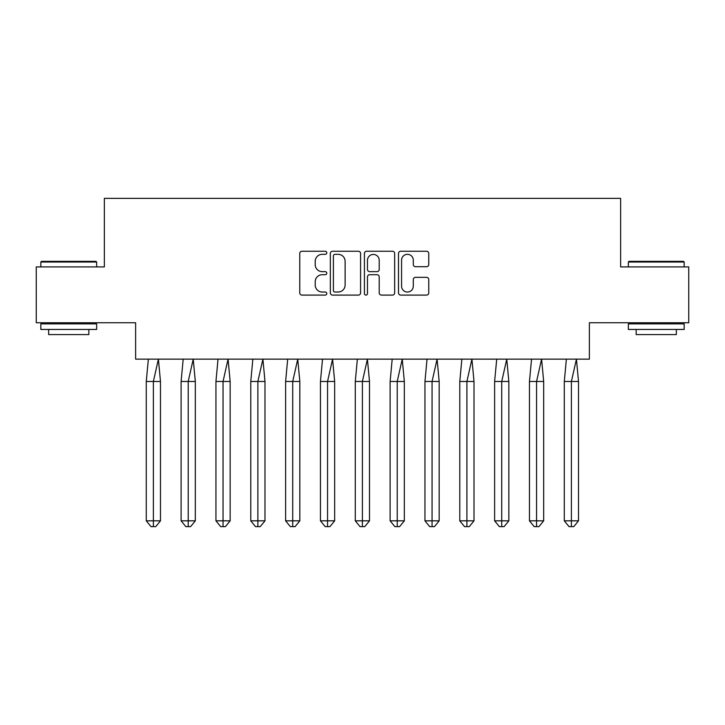 <?xml version="1.0" encoding="UTF-8"?>
<svg xmlns="http://www.w3.org/2000/svg" width="725" height="725" viewBox="0 0 725 725"><rect width="100%" height="100%" fill="white"/><g stroke="black" fill="none" stroke-linecap="round" stroke-linejoin="round"><path stroke-width="1.09" d="M326.776 252.789A1.532 1.532 0 0 0 325.235 251.258L301.944 251.258A2.193 2.193 0 0 0 299.76 253.451L299.76 292.909A2.193 2.193 0 0 0 301.944 295.093L325.235 295.093A1.532 1.532 0 0 0 326.776 293.562A1.532 1.532 0 0 0 325.235 292.03L322.226 292.03A7.014 7.014 0 0 1 315.212 285.016L315.212 281.726A7.014 7.014 0 0 1 322.226 274.712L325.235 274.712A1.532 1.532 0 0 0 326.776 273.18A1.532 1.532 0 0 0 325.235 271.639L322.226 271.639A7.014 7.014 0 0 1 315.212 264.625L315.212 261.344A7.014 7.014 0 0 1 322.226 254.33L325.235 254.33A1.532 1.532 0 0 0 326.776 252.789M36.25 266.927L36.25 322.752L135.62 322.752L135.62 359.147L589.38 359.147L589.38 322.752L688.75 322.752L688.75 266.927L620.645 266.927L620.645 198.369L104.355 198.369L104.355 266.927L36.25 266.927M426.554 266.709A2.193 2.193 0 0 0 428.747 264.516L428.747 253.451A2.193 2.193 0 0 0 426.554 251.258L400.689 251.258A2.193 2.193 0 0 0 398.505 253.451L398.505 292.909A2.193 2.193 0 0 0 400.689 295.093L426.554 295.093A2.193 2.193 0 0 0 428.747 292.909L428.747 279.533A2.193 2.193 0 0 0 426.554 277.34L415.488 277.34A2.193 2.193 0 0 0 413.295 279.533L413.295 286.167A5.863 5.863 0 0 1 407.432 292.03A5.863 5.863 0 0 1 401.568 286.167L401.568 260.193A5.863 5.863 0 0 1 407.432 254.33A5.863 5.863 0 0 1 413.295 260.193L413.295 264.516A2.193 2.193 0 0 0 415.488 266.709L426.554 266.709M360.579 253.451A2.193 2.193 0 0 0 358.395 251.258L332.53 251.258A2.193 2.193 0 0 0 330.337 253.451L330.337 292.909A2.193 2.193 0 0 0 332.53 295.093L358.395 295.093A2.193 2.193 0 0 0 360.579 292.909L360.579 253.451M366.605 251.258L392.47 251.258A2.193 2.193 0 0 1 394.663 253.451L394.663 292.909A2.193 2.193 0 0 1 392.47 295.093L381.404 295.093A2.193 2.193 0 0 1 379.211 292.909L379.211 276.905A2.193 2.193 0 0 0 377.018 274.712L369.678 274.712A2.193 2.193 0 0 0 367.484 276.905L367.484 293.562A1.532 1.532 0 0 1 365.953 295.093A1.532 1.532 0 0 1 364.421 293.562L364.421 253.451A2.193 2.193 0 0 1 366.605 251.258M334.941 254.33A1.532 1.532 0 0 0 333.4 255.862L333.4 290.489A1.532 1.532 0 0 0 334.941 292.03L338.113 292.03A7.014 7.014 0 0 0 345.127 285.016L345.127 261.344A7.014 7.014 0 0 0 338.113 254.33L334.941 254.33M379.211 260.302A5.863 5.863 0 0 0 373.348 254.439A5.863 5.863 0 0 0 367.484 260.302L367.484 269.455A2.193 2.193 0 0 0 369.678 271.639L377.018 271.639A2.193 2.193 0 0 0 379.211 269.455L379.211 260.302M155.739 526.631L153.374 526.631L153.374 520.831L160.479 520.831L155.739 526.631L151.008 526.631L146.269 520.831L146.269 381.477L153.374 381.477L158.394 359.147L148.353 359.147L146.269 381.477L146.269 520.831L153.374 520.831L153.374 381.477L160.479 381.477L158.394 359.147M160.479 520.831L160.479 381.477M41.497 261.344L95.981 261.344L96.652 262.015L40.827 262.015L41.497 261.344M68.739 329.449L40.827 329.449L40.827 323.867L96.652 323.867L96.652 329.449L68.739 329.449M88.84 329.449L88.84 334.587L48.648 334.587L48.648 329.449M629.019 261.344L683.503 261.344L684.173 262.015L628.348 262.015L629.019 261.344M656.261 329.449L628.348 329.449L628.348 323.867L684.173 323.867L684.173 329.449L656.261 329.449M676.353 329.449L676.353 334.587L636.16 334.587L636.16 329.449M195.315 381.477L195.315 520.831L188.21 520.831L188.21 526.631L185.845 526.631L181.105 520.831L181.105 381.477L188.21 381.477L193.231 359.147L183.189 359.147L181.105 381.477L181.105 520.831L188.21 520.831L188.21 381.477L195.315 381.477L193.231 359.147M195.315 520.831L190.575 526.631L189.162 526.631M230.151 381.477L230.151 520.831L223.046 520.831L223.046 526.631L220.681 526.631L215.941 520.831L215.941 381.477L223.046 381.477L228.067 359.147L218.017 359.147L215.941 381.477L215.941 520.831L223.046 520.831L223.046 381.477L230.151 381.477L228.067 359.147M230.151 520.831L225.412 526.631L223.989 526.631M260.248 526.631L257.882 526.631L257.882 520.831L264.987 520.831L260.248 526.631L255.508 526.631L250.778 520.831L250.778 381.477L257.882 381.477L262.903 359.147L252.853 359.147L250.778 381.477L250.778 520.831L257.882 520.831L257.882 381.477L264.987 381.477L262.903 359.147M295.084 526.631L292.719 526.631L292.719 520.831L299.824 520.831L295.084 526.631L290.344 526.631L285.614 520.831L285.614 381.477L292.719 381.477L297.739 359.147L287.689 359.147L285.614 381.477L285.614 520.831L292.719 520.831L292.719 381.477L299.824 381.477L297.739 359.147M334.66 381.477L334.66 520.831L327.555 520.831L327.555 526.631L325.181 526.631L320.45 520.831L320.45 381.477L327.555 381.477L332.576 359.147L322.525 359.147L320.45 381.477L320.45 520.831L327.555 520.831L327.555 381.477L334.66 381.477L332.576 359.147M334.66 520.831L329.92 526.631L328.498 526.631M190.575 526.631L188.21 526.631M225.412 526.631L223.046 526.631M264.987 520.831L264.987 381.477M299.824 520.831L299.824 381.477M329.92 526.631L327.555 526.631M364.757 526.631L362.391 526.631L362.391 520.831L369.496 520.831L364.757 526.631L360.017 526.631L355.286 520.831L355.286 381.477L362.391 381.477L367.412 359.147L357.362 359.147L355.286 381.477L355.286 520.831L362.391 520.831L362.391 381.477L369.496 381.477L367.412 359.147M369.496 520.831L369.496 381.477M399.593 526.631L397.228 526.631L397.228 520.831L404.333 520.831L399.593 526.631L394.853 526.631L390.123 520.831L390.123 381.477L397.228 381.477L402.248 359.147L392.198 359.147L390.123 381.477L390.123 520.831L397.228 520.831L397.228 381.477L404.333 381.477L402.248 359.147M404.333 520.831L404.333 381.477M439.169 381.477L439.169 520.831L432.064 520.831L432.064 526.631L429.689 526.631L424.959 520.831L424.959 381.477L432.064 381.477L437.084 359.147L427.034 359.147L424.959 381.477L424.959 520.831L432.064 520.831L432.064 381.477L439.169 381.477L437.084 359.147M439.169 520.831L434.429 526.631L433.006 526.631M434.429 526.631L432.064 526.631M469.265 526.631L466.9 526.631L466.9 520.831L474.005 520.831L469.265 526.631L464.526 526.631L459.786 520.831L459.786 381.477L466.9 381.477L471.921 359.147L461.87 359.147L459.786 381.477L459.786 520.831L466.9 520.831L466.9 381.477L474.005 381.477L471.921 359.147M474.005 520.831L474.005 381.477M508.841 381.477L508.841 520.831L501.727 520.831L501.727 526.631L499.362 526.631L494.622 520.831L494.622 381.477L501.727 381.477L506.757 359.147L496.707 359.147L494.622 381.477L494.622 520.831L501.727 520.831L501.727 381.477L508.841 381.477L506.757 359.147M508.841 520.831L504.102 526.631L502.679 526.631M504.102 526.631L501.727 526.631M543.668 381.477L543.668 520.831L536.563 520.831L536.563 526.631L534.198 526.631L529.458 520.831L529.458 381.477L536.563 381.477L541.593 359.147L531.543 359.147L529.458 381.477L529.458 520.831L536.563 520.831L536.563 381.477L543.668 381.477L541.593 359.147M543.668 520.831L538.938 526.631L537.515 526.631M538.938 526.631L536.563 526.631M578.505 381.477L578.505 520.831L571.4 520.831L571.4 526.631L569.034 526.631L564.295 520.831L564.295 381.477L571.4 381.477L576.429 359.147L566.379 359.147L564.295 381.477L564.295 520.831L571.4 520.831L571.4 381.477L578.505 381.477L576.429 359.147M578.505 520.831L573.774 526.631L572.351 526.631M573.774 526.631L571.4 526.631M40.827 266.927L40.827 262.015M53.559 323.867L53.559 322.752M83.928 323.867L83.928 322.752M96.652 266.927L96.652 262.015M628.348 266.927L628.348 262.015M641.072 323.867L641.072 322.752M671.441 323.867L671.441 322.752M684.173 266.927L684.173 262.015"/></g></svg>
